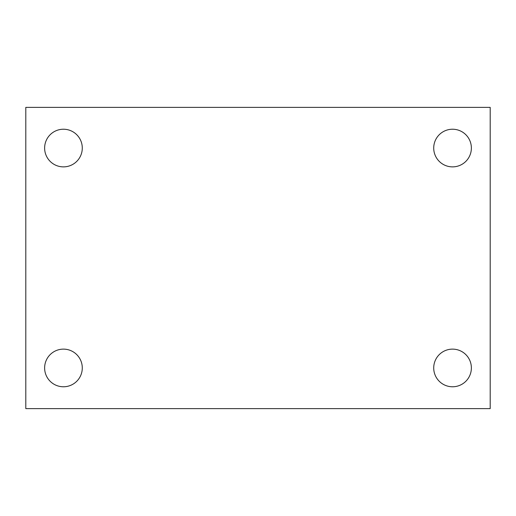 <?xml version="1.0" encoding="UTF-8"?>
<svg xmlns="http://www.w3.org/2000/svg" width="516" height="516" viewBox="0 0 516 516"><rect width="100%" height="100%" fill="white"/><g stroke="black" fill="none" stroke-linecap="round" stroke-linejoin="round"><path stroke-width="0.77" d="M25.8 107.386L490.2 107.386L490.2 408.614L25.8 408.614L25.8 107.386M63.455 349.126A18.828 18.828 0 0 1 82.283 367.947A18.828 18.828 0 0 1 63.455 386.774A18.828 18.828 0 0 1 44.628 367.947A18.828 18.828 0 0 1 63.455 349.126M452.545 349.126A18.828 18.828 0 0 1 471.372 367.947A18.828 18.828 0 0 1 452.545 386.774A18.828 18.828 0 0 1 433.717 367.947A18.828 18.828 0 0 1 452.545 349.126M452.545 129.226A18.828 18.828 0 0 1 471.372 148.053A18.828 18.828 0 0 1 452.545 166.874A18.828 18.828 0 0 1 433.717 148.053A18.828 18.828 0 0 1 452.545 129.226M63.455 129.226A18.828 18.828 0 0 1 82.283 148.053A18.828 18.828 0 0 1 63.455 166.874A18.828 18.828 0 0 1 44.628 148.053A18.828 18.828 0 0 1 63.455 129.226"/></g></svg>
